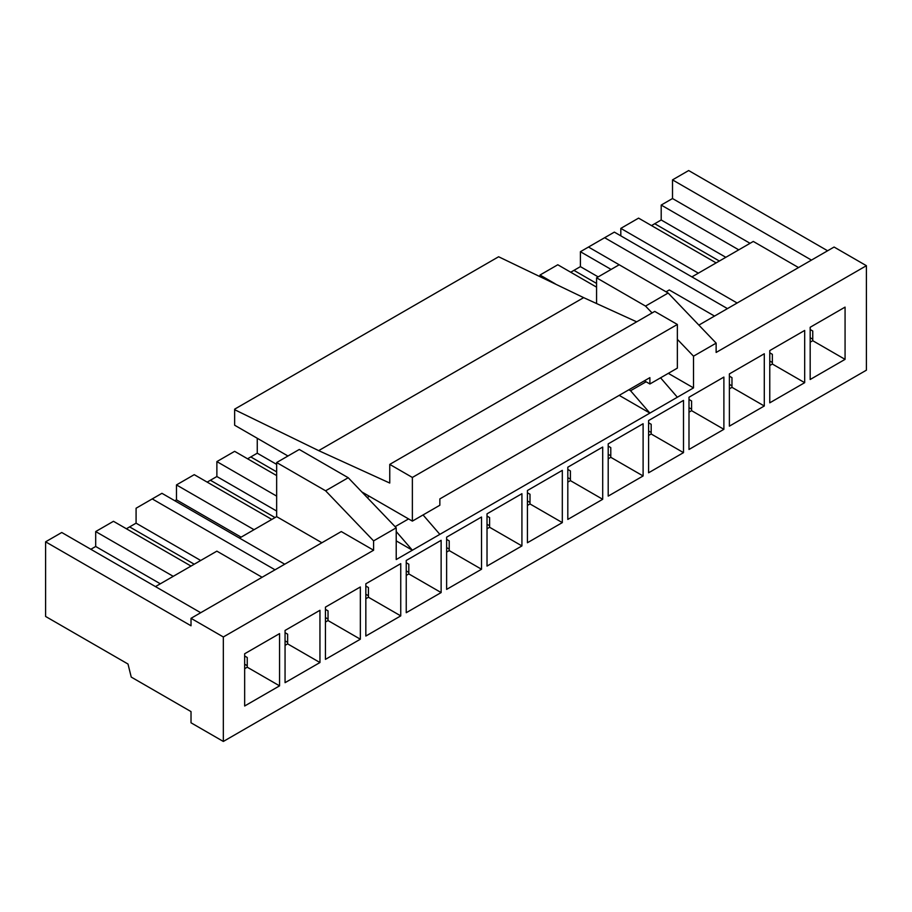 <?xml version="1.0" encoding="UTF-8"?>
<svg xmlns="http://www.w3.org/2000/svg" width="912" height="912" viewBox="0 0 912 912"><rect width="100%" height="100%" fill="white"/><g stroke="black" fill="none" stroke-linecap="round" stroke-linejoin="round"><path stroke-width="1.37" d="M636.679 321.833L583.646 297.643L498.613 256.762L234.646 409.169L234.646 425.22L287.964 456L257.264 438.273L257.264 453.196L250.8 456.935L276.655 471.857M583.646 297.643L318.664 450.631L389.755 483.052L389.755 464.39L654.736 311.402L677.354 324.467L677.354 368.129L649.891 383.986L649.891 377.636L439.846 498.91L439.846 505.248L412.372 521.117L361.825 491.933M423.054 514.938L439.846 534.364L396.218 559.546L396.218 527.831L348.224 477.728L299.273 449.468L276.655 462.532L276.655 516.637L239.491 538.091M408.565 518.917L395.113 526.68M646.084 381.786L630.568 390.746L628.881 389.766M318.664 450.631L234.646 409.705M389.755 464.39L412.372 477.455L412.372 521.117M396.218 531.525L412.372 550.221L396.218 540.884M660.573 377.819L677.354 397.233L649.891 413.09L619.191 395.363M262.109 577.273L216.874 551.144L155.473 586.598M714.518 316.076L669.283 289.959L666.045 291.817M223.337 636.975L373.601 550.221L341.282 531.559L191.018 618.313L223.337 636.975L223.337 741.456L866.4 370.181L866.4 265.7L716.137 352.454L716.137 343.129L668.143 293.026L619.191 264.765L596.573 277.829L596.573 303.536M798.536 267.569L753.301 241.441L691.9 276.895M200.708 560.481L136.082 523.169L136.082 508.235L152.236 498.91L275.036 569.806M191.018 566.078L113.464 521.299L95.692 531.559L173.246 576.338M90.847 549.286L95.692 546.482L95.692 531.559M271.81 519.43L194.245 474.662L176.472 484.922L254.026 529.69M174.865 500.779L176.472 499.844L176.472 484.922M276.655 475.585L234.646 451.337L216.874 461.597L276.655 496.117M207.172 482.117L216.874 476.52L216.874 461.597M596.573 287.155L557.791 264.765L540.018 275.025L555.191 283.792M540.018 276.393L540.018 275.025M651.51 225.583L661.2 219.986L661.2 205.063L738.754 249.842M811.463 260.102L672.509 179.881L672.509 198.531L661.2 205.063M716.137 262.895L638.582 218.128L620.81 228.388L698.364 273.167M620.81 235.843L620.81 228.388M619.191 264.765L588.491 247.038L580.408 251.712L611.108 269.428M570.718 272.232L580.408 266.635L580.408 251.712M136.082 523.169L129.618 526.897L194.245 564.209M126.392 528.766L129.618 526.897M247.574 458.793L250.8 456.935M191.018 618.313L191.018 625.78L45.6 541.819L61.754 532.494L200.708 612.716M672.509 198.531L750.063 243.31M285.057 632.677L287.633 634.171L287.633 643.872L319.952 662.534L285.057 682.678L285.057 630.443L319.952 610.288L319.952 662.534M769.774 352.83L772.361 354.323L772.361 364.025L804.68 382.675L769.774 402.83L769.774 350.584L804.68 330.44L804.68 382.675M729.383 376.154L731.971 377.636L731.971 387.338L729.383 388.831M688.993 399.467L691.581 400.961L691.581 410.662L688.993 412.156M648.592 422.792L651.179 424.285L651.179 433.987L648.592 435.48M608.201 446.116L610.789 447.61L610.789 457.311L608.201 458.804M567.811 469.429L570.399 470.923L570.399 480.624L567.811 482.117M527.421 492.754L529.997 494.247L529.997 503.948L527.421 505.442M487.019 516.078L489.607 517.571L489.607 527.273L487.019 528.766M446.629 539.391L449.217 540.884L449.217 550.586L446.629 552.079M406.239 562.715L408.815 564.209L408.815 573.91L406.239 575.404M810.175 329.506L812.752 330.999L812.752 340.7L810.175 342.194M365.837 586.04L368.425 587.533L368.425 597.235L365.837 598.728M325.447 609.364L328.035 610.858L328.035 620.559L360.343 639.209L325.447 659.365L325.447 607.118L360.343 586.975L360.343 639.209M244.655 656.002L247.243 657.495L247.243 667.196L279.562 685.858L244.655 706.002L244.655 653.767L279.562 633.612L279.562 685.858M45.6 541.819L45.6 616.455L127.999 664.027L131.237 677.08L191.018 711.599L191.018 722.794L223.337 741.456M244.655 664.21L247.243 665.703M285.057 640.885L287.633 642.379M325.447 617.572L328.035 619.066M365.837 594.248L368.425 595.741M406.239 570.923L408.815 572.417M446.629 547.61L449.217 549.104M487.019 524.286L489.607 525.779M527.421 500.962L529.997 502.455M567.811 477.637L570.399 479.131M608.201 454.324L610.789 455.818M648.592 431L651.179 432.493M688.993 407.675L691.581 409.169M729.383 384.362L731.971 385.856M769.774 361.038L772.361 362.531M810.175 337.714L812.752 339.207M95.692 546.482L160.318 583.794M772.361 364.025L769.774 365.518M328.035 620.559L325.447 622.041M287.633 643.872L285.057 645.365M247.243 667.196L244.655 668.69M845.071 307.116L845.071 359.362L810.175 379.506L810.175 327.271L845.071 307.116M812.752 340.7L845.071 359.362M677.354 324.467L412.372 477.455M396.218 527.831L373.601 540.884L373.601 550.221M439.846 534.364L649.891 413.09L630.568 390.746M716.137 343.129L693.519 356.182L693.519 387.896L677.354 397.233M365.837 583.794L365.837 636.04L400.744 615.885L400.744 563.65L365.837 583.794M406.239 560.481L406.239 612.716L441.134 592.572L441.134 540.326L406.239 560.481M446.629 537.157L446.629 589.391L481.525 569.248L481.525 517.013L446.629 537.157M487.019 513.832L487.019 566.078L521.926 545.923L521.926 493.688L487.019 513.832M527.421 490.519L527.421 542.754L562.316 522.61L562.316 470.364L527.421 490.519M567.811 467.195L567.811 519.43L602.707 499.286L602.707 447.04L567.811 467.195M608.201 443.87L608.201 496.117L643.108 475.961L643.108 423.727L608.201 443.87M648.592 420.546L648.592 472.792L683.498 452.637L683.498 400.402L648.592 420.546M688.993 397.233L688.993 449.468L723.889 429.324L723.889 377.078L688.993 397.233M729.383 373.909L729.383 426.155L764.29 406L764.29 353.765L729.383 373.909M649.891 383.986L644.396 380.817M698.877 325.105L834.081 247.038L866.4 265.7M284.726 564.209L161.937 493.312L152.236 498.91M276.655 516.637L321.89 542.754M373.601 540.884L325.607 490.793L276.655 462.532M325.607 490.793L348.224 477.728M727.445 308.609L604.645 237.713L588.491 247.038M737.135 303.012L614.346 232.115L604.645 237.713M672.509 179.881L688.663 170.544L827.617 250.777M693.519 356.182L677.354 339.321M652.091 312.941L645.525 306.09L596.573 277.829M668.143 293.026L645.525 306.09M668.314 373.35L693.519 387.896M176.472 499.844L241.11 537.157M368.425 597.235L400.744 615.885M216.874 476.52L276.655 511.039M210.41 480.259L275.036 517.571M408.815 573.91L441.134 592.572M257.264 453.196L276.655 464.39M449.217 550.586L481.525 569.248M489.607 527.273L521.926 545.923M529.997 503.948L562.316 522.61M570.399 480.624L602.707 499.286M610.789 457.311L643.108 475.961M651.179 433.987L683.498 452.637M691.581 410.662L723.889 429.324M731.971 387.338L764.29 406M580.408 266.635L598.181 276.895M573.944 270.362L596.573 283.427M661.2 219.986L725.827 257.309M654.736 223.725L719.363 261.037M367.217 497.553L369.394 496.299"/></g></svg>
